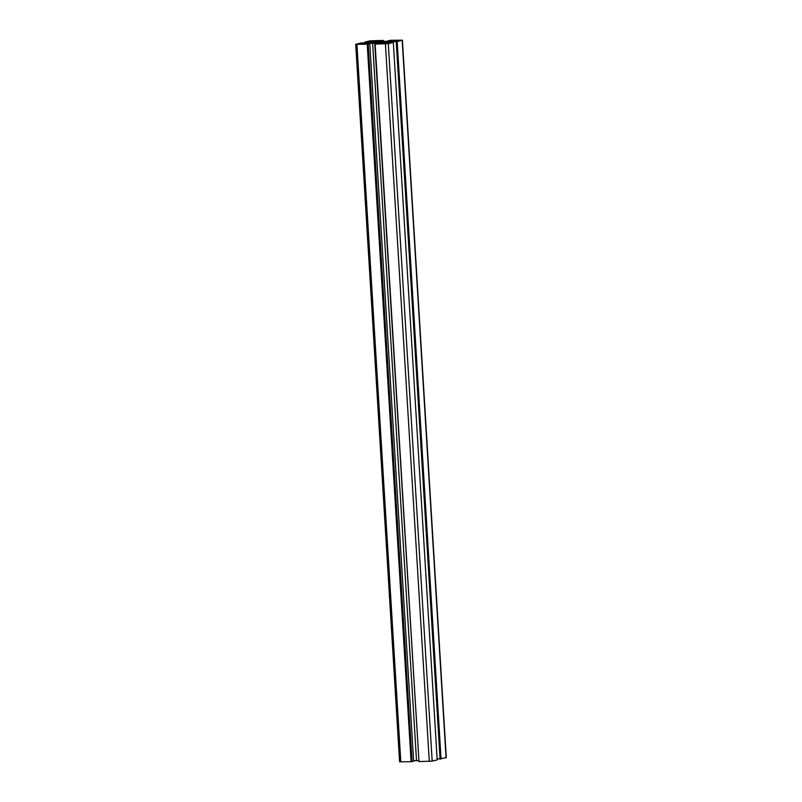 <?xml version="1.0" encoding="UTF-8"?>
<svg xmlns="http://www.w3.org/2000/svg" width="802" height="802" viewBox="0 0 802 802"><rect width="100%" height="100%" fill="white"/><g stroke="black" fill="none" stroke-linecap="round" stroke-linejoin="round"><path stroke-width="1.2" d="M381.672 41.794L380.709 41.604A6.496 0.561 -3.5 0 0 378.183 41.744L375.787 41.965A6.496 0.561 -3.5 0 0 373.902 42.225L372.79 42.486A6.496 0.561 -3.5 0 0 372.579 42.646A6.496 0.561 -3.5 0 0 372.639 42.717L375.326 42.666L373.461 42.877A6.496 0.561 -3.5 0 0 375.135 42.937L377.411 42.897A6.496 0.561 -3.5 0 0 379.937 42.757L382.323 42.546A6.496 0.561 -3.5 0 0 384.218 42.285L385.331 42.015A6.496 0.561 -3.5 0 0 385.541 41.854A6.496 0.561 -3.5 0 0 385.481 41.784L383.336 41.945L384.659 41.624A6.496 0.561 -3.5 0 0 382.985 41.564L381.672 41.794L381.712 42.486M379.526 43.007L380.85 43.258L375.115 44.08L388.298 43.629L393.321 42.426L384.84 42.466A8.662 0.752 -3.5 0 0 387.677 41.784L397.17 41.493L402.403 40.19L390.895 40.29L388.358 40.752L390.213 41.012L385.481 41.353A8.662 0.752 -3.5 0 0 382.845 41.343A8.662 0.752 -3.5 0 0 379.657 41.463L377.271 41.243L383.005 40.431L369.822 40.872L364.8 42.085L373.281 42.045A8.662 0.752 -3.5 0 0 370.434 42.727L360.95 43.007L355.707 44.31L367.216 44.22L369.762 43.749L367.897 43.488L372.629 43.148A8.662 0.752 -3.5 0 0 378.464 43.047L379.526 43.007M413.611 760.747L416.519 760.647A8.662 0.752 -3.5 0 0 418.614 760.667M400.559 40.25L390.855 41.163L400.569 40.391M371.115 40.852L367.958 41.614L374.434 41.493L378.554 40.651L371.125 41.062M357.552 44.25L367.256 43.348L360.379 43.428L357.552 44.25M382.724 43.097L379.567 43.859L386.043 43.739L390.163 42.897L382.734 43.308M375.115 44.08L418.995 761.569L432.178 761.128L437.2 759.915L393.321 42.426M374.785 44.01L418.995 761.499M355.707 44.31L399.596 761.81L411.105 761.71L413.642 761.248L369.762 43.749M437.15 759.133L446.293 757.689L402.403 40.19M392.97 41.644L393.02 42.426M396.208 41.584L440.087 759.083M396.519 41.514L440.408 759.003M397.17 41.493L441.05 758.993M388.358 40.752L388.389 41.253M381.752 40.872L381.782 41.373M383.336 40.491L383.386 41.333M364.8 42.085L364.85 42.867M365.131 42.145L365.191 43.208M368.369 42.085L368.429 43.067M367.216 44.22L411.105 761.71M367.537 44.14L411.416 761.639M368.178 44.13L412.068 761.629M380.158 41.824L380.198 42.546M378.474 41.915L378.534 42.847M376.88 42.055L376.92 42.706M375.787 41.965L375.847 42.817M375.617 42.235L375.657 42.847M373.351 40.892L373.391 41.514M362.303 43.539L362.344 44.17M396.018 40.481L396.048 41.102M384.97 43.138L385 43.759M372.629 43.148L416.519 760.647M402.183 40.29L446.072 757.79M378.263 41.002L378.293 41.503M379.226 40.912L379.266 41.483M369.602 41.794L369.672 42.927M370.564 41.704L370.614 42.606M356.92 44.401L400.81 761.9M378.464 43.047L378.494 43.599M385.411 43.889L429.291 761.389M388.298 43.629L432.178 761.128M387.677 41.784L387.747 42.797M391.817 41.323L391.877 42.376M372.078 40.762L372.118 41.393M383.687 43.007L383.727 43.629"/></g></svg>
